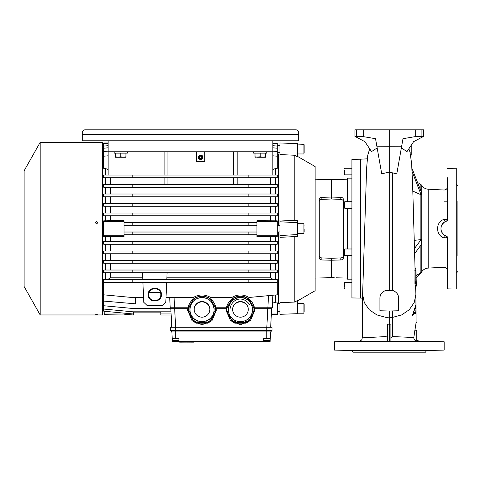 <?xml version="1.0" encoding="UTF-8"?>
<svg xmlns="http://www.w3.org/2000/svg" width="482" height="482" viewBox="0 0 482 482"><rect width="100%" height="100%" fill="white"/><g stroke="black" fill="none" stroke-linecap="round" stroke-linejoin="round"><path stroke-width="0.72" d="M367.266 158.837L360.705 159.18L360.705 298.105L362.609 298.207M377.267 341.485L367.627 341.485L377.665 341.431M367.242 341.527L367.627 341.485M350.673 341.485L343.461 341.599L350.673 341.485M431.842 341.485L424.63 341.352L431.842 341.485M410.893 341.485L400.855 341.431L410.893 341.485M369.694 148.83L367.724 155.331L366.621 168.158L362.627 294.394L364.314 302.588L369.254 309.733L376.797 314.891L385.968 317.397L385.968 336.575L362.325 337.846L361.765 339.659C362.265 339.937 358.867 341.545 359.162 341.111L390.908 341.401L390.908 324.024L390.908 336.689M359.162 341.111L334.351 341.762L444.175 341.762L419.364 341.111L390.908 341.401M411.291 350.312L400.855 350.414L411.291 350.312M367.627 350.366L377.267 350.366L367.272 350.33M353.89 350.498L343.461 350.245L353.89 350.498M352.071 350.547L426.456 350.547L425.504 352.197L353.017 352.197L352.071 350.547L334.351 350.083L444.175 350.083L444.175 341.762M334.351 350.083L334.351 341.762M377.267 350.366L377.665 350.414M426.456 350.547L444.175 350.083M447.465 177.768L447.465 219.726L444 219.37L444 190.029L428.197 189.197A8.236 8.236 0 0 1 421.726 185.468A4.669 4.669 0 0 0 420.147 183.967L417.526 182.455M411.905 168.218L421.123 191.559L421.123 194.788L412.068 171.447M412.839 191.137L421.123 194.788L421.123 191.559M414.532 248.423L421.123 239.584L414.321 240.355M421.123 244.802L421.123 239.584L421.123 244.802L414.665 253.634M420.147 246.133L420.147 273.234L421.123 272.487L416.129 277.825M421.726 185.468L421.726 271.824A4.669 4.669 0 0 1 421.123 272.577L416.135 277.891M421.726 271.824A8.236 8.236 0 0 1 428.197 268.094L444 267.263L444 237.921L447.465 237.566L447.465 288.893L456.255 289.049L456.255 168.242L447.465 168.399M441.946 224.739L444.109 222.383L445.488 221.6L444 219.37C435.445 221.949 435.445 235.343 444 237.921L445.488 235.692L444.121 234.921M456.255 269.107L456.255 270.318M456.255 271.36L456.255 278.909M456.255 244.193L456.255 247.127M447.465 204.519L447.465 214.948L447.465 204.519M456.255 210.17L456.255 213.098M456.255 186.974L456.255 180.672M447.465 182.985L447.465 188.203L447.465 182.985M447.465 237.747L446.302 235.993C439.229 234.204 439.192 223.1 446.302 221.298L447.429 220.081M457.9 201.187L457.9 256.099M444 201.187L447.465 201.187M385.968 310.926L385.968 317.397L389.263 317.921L389.263 311.011L379.924 310.769L385.968 310.926M389.263 311.011L398.596 310.769L398.596 298.683C398.759 294.815 396.746 292.026 392.553 290.315L389.263 290.544L389.263 146.275L376.858 146.221L375.532 138.702L363.241 136.623L363.241 129.803L354.939 129.803L354.939 136.394L364.928 141.684L371.532 151.583L377.165 147.95M376.858 146.221L381.732 173.851L385.968 172.833L385.968 290.315C381.78 292.026 379.762 294.815 379.924 298.683L379.924 310.769M387.612 340.888L387.612 340.105M390.908 337.587L392.553 336.575L392.553 317.397L389.263 317.921L389.263 324.338L387.612 324.024L387.612 337.587L385.968 336.575M389.263 290.544L385.968 290.315M392.553 290.315L392.553 172.833L389.263 172.201L385.968 172.833M434.77 341.581L434.312 341.563M350.48 341.389L349.914 341.401M348.233 341.443L347.468 341.461M387.612 324.024L387.612 341.401M389.263 341.401L389.263 324.338L390.908 324.024M415.574 286.139L415.894 294.394L414.207 302.588L409.266 309.733L401.723 314.891L392.553 317.397L392.553 310.926M416.177 279.506L415.864 268.438L415.026 268.311L414.924 283.741L415.478 286.139L416.297 286.097L416.273 282.494M408.82 148.842L410.23 152.71M392.553 172.833L396.788 173.851L401.663 146.221L389.263 146.275L389.263 129.803L363.241 129.803M401.355 147.95L406.995 151.583L413.598 141.684L423.582 136.394L415.279 136.611L415.279 129.803L389.263 129.803M354.939 136.394L363.241 136.623M427.588 350.468L428.094 350.456M432.541 350.342L433.505 350.312M345.425 350.33L346.678 350.366M350.492 350.462L350.932 350.468M416.719 341.009L416.719 341.081C414.767 340.617 413.797 339.424 413.809 337.502L392.553 336.575M419.364 341.111C419.244 341.491 416.454 339.949 416.719 339.599L416.719 340.009M415.954 309.914L415.713 312.661L414.116 312.661L413.478 314.583L414.074 313.481L415.719 313.481L415.918 309.914M412.261 315.957L415.412 306.347L415.821 306.347L415.749 305.522L412.568 315.957M415.972 308.269L415.972 307.715L415.315 307.715L414.93 309.637L415.285 308.54L415.978 308.54L415.43 308.269M415.978 308.54L416.068 322.735L413.809 337.502M415.864 268.438L415.761 283.723L416.34 285.507M410.935 156.162L411.224 154.517L410.658 154.517M410.164 146.829L411.224 146.829L411.224 154.517M411.224 146.829L411.224 145.239M415.279 129.803L421.931 129.803L421.931 136.436L415.303 136.611L402.988 138.702L401.663 146.221M421.931 129.803L423.582 129.803L423.582 136.394M356.59 129.803L356.59 136.436M414.701 330.23L416.719 330.23C416.719 320.319 416.719 320.319 416.719 330.23L416.719 341.081M415.237 312.661L415.165 313.481M415.309 306.347L415.412 305.522M420.147 273.234L416.062 275.59M425.504 352.197L418.581 352.197M447.465 270.553C447.248 268.474 446.091 267.377 444 267.263M440.988 229.962L442.422 233.264M442.819 233.752L443.127 234.077M443.145 234.095L444.097 234.903M447.465 200.777L447.465 188.203M447.465 237.566L447.386 237.066M447.338 236.927L447.145 236.59M446.772 236.222L445.488 235.692M447.38 220.256L447.145 220.702M456.255 177.768L456.255 168.242M351.92 201.711L344.781 201.711L344.781 208.296L351.92 208.296M344.232 202.47L344.232 207.748L344.781 208.296M351.92 255.581L344.781 255.581L344.781 248.989L344.232 249.537L344.232 254.821M351.92 289.013L344.781 289.013L344.781 282.422L344.232 282.97L344.232 286.766M344.781 170.309L344.781 174.87L344.232 174.315L344.232 170.52M279.988 303.238L278.337 303.323L278.337 231.938L278.337 303.323L277.415 303.323M294.815 302.033L297.557 300.431L297.557 313.692L279.988 314.306L279.988 302.732L294.815 302.033L294.815 236.584L279.988 237.343L279.988 221.78L297.557 222.714L297.557 220.611L294.815 220.708L294.815 155.258L279.988 154.559L279.988 142.985L297.557 143.594L297.557 156.861L294.815 155.258M297.557 300.876L315.132 290.73L315.132 166.561L297.557 156.415M279.988 235.511L297.557 234.577L297.557 236.674L294.815 236.584M334.189 277.608L328.471 277.608L331.327 277.542L331.327 260.238L321.849 259.961C320.259 259.816 319.391 259.099 319.247 257.822L319.247 199.47C319.391 198.192 320.259 197.481 321.849 197.331L331.327 197.054L331.327 179.75L315.132 179.214M321.343 259.906L321.813 259.961M328.043 277.62L327.555 277.65M326.398 277.795L328.471 277.608M315.132 278.078L326.386 277.807M341.31 197.379L340.81 197.331C342.401 197.475 343.268 198.186 343.407 199.47L343.407 257.822C343.268 259.099 342.401 259.81 340.81 259.961L331.327 260.238L331.327 258.292L321.849 257.912L321.849 259.961M336.273 277.807L347.528 278.078M331.327 258.292L340.81 257.912L340.81 259.961L341.316 259.906M341.816 259.78L342.262 259.581M342.66 259.316L342.979 258.997M343.214 258.629L343.359 258.238M351.92 279.162L347.528 279.162L347.528 255.581M347.528 248.989L347.528 208.296M344.781 248.989L351.92 248.989M344.781 282.422L351.92 282.422M344.232 174.315L344.781 174.87L351.92 174.87M344.232 169.037L344.781 168.278L351.92 168.278M360.705 298.087L351.92 297.936L351.92 159.355L360.705 159.199M279.988 154.053L278.337 153.963L278.337 225.353L278.337 153.963L277.24 153.963M279.988 221.78L279.988 219.949L294.815 220.708M297.557 222.714L297.557 234.577M326.386 179.479L336.261 179.491M334.616 179.672L335.104 179.641M347.528 179.214L336.273 179.479M319.247 201.548C319.391 200.265 320.259 199.542 321.849 199.379L331.327 198.994L331.327 197.054L340.81 197.331L340.81 199.379C342.401 199.548 343.268 200.271 343.407 201.548M319.247 255.737C319.391 257.02 320.259 257.743 321.849 257.912M340.81 257.912C342.401 257.75 343.268 257.027 343.407 255.737M331.327 198.994L340.81 199.379M347.528 201.711L347.528 178.129L351.92 178.129M344.232 288.465L344.781 289.013L344.232 288.254M253.628 151.77L253.628 153.143L260.22 153.143L260.22 156.795L255.002 157.259L255.002 156.795L257.611 157.259L262.829 157.259L265.437 156.795L265.437 153.143M260.22 156.795L262.829 157.259L265.437 157.259L265.437 156.795M255.002 156.795L255.002 153.143M260.22 153.143L266.811 153.143L266.811 151.77M97.406 140.786L298.659 140.786L298.659 132.55A2.747 2.747 0 0 0 295.912 129.803L85.049 129.803L295.912 129.803M291.791 140.786L298.659 140.786M298.659 132.55L298.659 134.749L82.308 134.749L82.308 132.55L82.308 140.786L108.113 140.786L108.113 151.77L272.848 151.77L272.848 175.026M283.555 140.786L272.848 140.786L283.555 140.786L272.848 140.786L272.848 151.77M89.17 140.786L82.308 140.786M82.308 134.749L82.308 132.55A2.747 2.747 0 0 1 85.049 129.803M232.625 309.39A7.826 7.814 180 0 1 240.452 301.605A7.826 7.814 180 0 1 248.278 309.39M240.452 317.174A7.826 7.814 180 0 1 232.625 309.36A7.826 7.814 180 0 1 240.452 301.545A7.826 7.814 180 0 1 248.278 309.36A7.826 7.814 180 0 1 240.452 317.174M245.013 298.406L245.543 297.105L248.839 299.003L247.935 300.105M248.839 299.009L253.936 307.817L253.936 312.065L248.839 320.879L245.549 322.777L235.355 322.777L232.059 320.879L226.968 312.065L226.968 307.817L228.498 307.841M232.969 300.105L232.065 299.003L235.355 297.105L235.891 298.406M235.355 322.777L235.355 322.331L245.549 322.331L245.175 320.892L240.452 321.723L235.722 320.892L233.065 319.355L232.059 320.879M244.838 320.892A12.08 12.062 -0 0 0 248.007 319.06L245.175 320.892M248.839 320.879L253.936 311.619L252.562 311.179L252.393 311.474C251.881 314.565 250.417 317.096 248.007 319.06M252.393 311.474A12.08 12.062 -0 0 0 252.532 309.649L252.532 309.583A12.08 12.062 180 0 1 240.452 321.645A12.08 12.062 180 0 1 228.372 309.583A12.08 12.062 180 0 1 240.452 297.521A12.08 12.062 180 0 1 252.532 309.583C251.815 302.25 247.79 298.225 240.452 297.514C233.113 298.225 229.089 302.25 228.372 309.583L228.372 309.649A12.08 12.062 -0 0 0 228.51 311.474L228.341 308.112M247.838 319.355L248.839 320.434L245.549 322.331L245.549 322.777M228.341 311.179L226.968 311.619L232.059 320.434L235.355 322.331L235.722 320.892M253.936 311.619L253.936 307.817L252.562 308.112L252.562 311.179M233.065 319.355L232.896 319.06C230.48 317.096 229.022 314.565 228.51 311.474M232.896 319.06A12.08 12.062 -0 0 0 236.066 320.892M304.148 229.034L304.148 231.493M279.988 225.353L277.24 225.353L279.988 225.353M279.988 231.938L277.24 231.938L279.988 231.938M297.557 233.589L303.931 233.589L303.931 223.702L297.557 223.702M304.148 226.112L304.148 225.727M304.148 231.173L304.148 231.818M194.186 309.39A7.826 7.814 180 0 1 202.012 301.605A7.826 7.814 180 0 1 209.839 309.39M202.012 317.174A7.826 7.814 180 0 1 194.186 309.36A7.826 7.814 180 0 1 202.012 301.545A7.826 7.814 180 0 1 209.839 309.36A7.826 7.814 180 0 1 202.012 317.174M206.573 298.406L207.109 297.105L210.399 299.003L209.495 300.105M210.405 299.009L215.496 307.817L215.496 312.065L210.405 320.879L207.109 322.777L196.915 322.777L193.625 320.879L188.528 312.065L188.528 307.817L190.059 307.841M194.529 300.105L193.625 299.003L196.915 297.105L197.451 298.406M196.915 322.777L196.915 322.331L207.109 322.331L206.742 320.892L202.012 321.723L197.283 320.892L194.457 319.06C192.047 317.096 190.583 314.565 190.071 311.474L189.902 308.112M206.398 320.892A12.08 12.062 0 0 0 209.568 319.06L206.742 320.892M214.122 311.179L215.496 311.619L215.496 307.817L214.122 308.112L213.954 311.474C213.442 314.571 211.978 317.096 209.568 319.06M213.954 311.474A12.08 12.062 0 0 0 214.092 309.649L214.092 309.583A12.08 12.062 180 0 1 202.012 321.645A12.08 12.062 180 0 1 189.932 309.583A12.08 12.062 180 0 1 202.012 297.521A12.08 12.062 180 0 1 214.092 309.583C213.375 302.25 209.351 298.225 202.012 297.514C194.674 298.225 190.649 302.25 189.932 309.583L189.932 309.649A12.08 12.062 0 0 0 190.071 311.474M189.902 311.179L188.528 311.619L193.625 320.879M210.405 320.879L210.405 320.434L207.109 322.331L207.109 322.777M197.283 320.892L196.915 322.331L193.625 320.434L194.626 319.355M215.496 311.619L210.405 320.434L209.399 319.355M194.457 319.06A12.08 12.062 0 0 0 197.626 320.892M232.969 307.124A7.965 7.953 180 0 1 247.935 307.124M248.567 321.723L254.213 311.764L248.567 321.723L246.097 323.151L234.806 323.151L232.336 321.723L226.691 311.962L226.968 308.438M234.806 323.151L232.336 321.723M234.806 322.952L246.097 323.151M248.567 321.524L246.097 322.952M253.936 308.438L254.213 311.764M242.229 297.725L240.452 297.725M226.691 311.764L232.336 321.524M279.988 304.973L277.415 304.973L279.988 304.973M279.988 311.559L277.415 311.559L279.988 311.559M297.557 313.21L303.931 313.21L303.931 303.323L297.557 303.323M304.148 304.497L304.148 312.035M304.148 311.438L304.148 307.028M270.312 241.512L270.312 236.602L256.924 236.602L256.924 235.782L277.24 235.782L277.24 236.481L275.596 236.481L275.596 241.512M275.596 244.26L275.596 251.02L270.312 251.02L270.312 244.26M275.596 253.767L275.596 260.521L270.312 260.521L270.312 253.767M275.596 263.268L275.596 270.022L270.312 270.022L270.312 263.268M275.596 272.764L275.596 279.518L273.493 279.518L270.312 277.825L270.312 272.764M275.596 294.972L275.596 302.913L277.415 302.913L277.415 314.306L271.342 314.306M103.72 153.963L102.624 153.963M103.72 303.323L102.624 303.323M105.371 279.518L105.371 272.764L110.649 272.764L110.649 277.825L107.468 279.518L105.371 279.518M105.371 270.022L105.371 263.268L110.649 263.268L110.649 270.022M105.371 260.521L105.371 253.767L110.649 253.767L110.649 260.521M105.371 251.02L105.371 244.26M105.371 241.512L105.371 236.481L103.72 236.481L103.72 220.81L105.371 220.81L105.371 215.773M105.371 213.032L105.371 206.266M105.371 203.525L105.371 196.77M105.371 194.023L105.371 187.269M105.371 184.522L105.371 177.768M108.113 173.695L108.113 175.026L105.371 175.026L105.371 168.393L103.72 168.393L103.72 156.21L108.113 155.794M148.197 294.623C147.787 303.118 161.789 303.118 161.38 294.623C161.789 286.121 147.787 286.121 148.197 294.623M160.831 294.623C161.205 302.413 148.372 302.413 148.751 294.623C148.372 286.832 161.205 286.832 160.831 294.623M169.881 301.142L170.23 307.775L169.694 297.563L170.23 307.775L170.749 308.269L187.896 308.269L187.733 310.414L192.047 320.681L202.012 324.754L211.978 320.681L216.291 310.414L216.129 308.269L226.335 308.269L226.413 307.775C228.329 300.527 233.011 296.623 240.452 296.05C247.893 296.623 252.574 300.527 254.49 307.775L272.234 307.775L271.715 308.269L272.234 307.775L272.89 295.231L272.547 301.792L275.596 302.913M245.236 297.105A14.279 14.255 0 0 0 235.668 297.105M234.662 297.508A14.279 14.255 0 0 0 226.172 310.474M226.335 308.269L226.172 310.414L230.486 320.681L240.452 324.754L250.417 320.681L254.725 310.414L254.568 308.269L271.715 308.269M187.896 308.269L187.974 307.775C189.89 300.527 194.571 296.623 202.012 296.05C209.453 296.623 214.135 300.527 216.05 307.775L226.413 307.775M206.796 297.105A14.279 14.255 0 0 0 197.228 297.105M196.222 297.508A14.279 14.255 0 0 0 187.739 310.474M198.813 157.259A1.826 1.826 0 0 1 200.639 155.433A1.826 1.826 0 0 1 202.464 157.259A1.826 1.826 0 0 1 200.639 159.084A1.826 1.826 0 0 1 198.813 157.259M202.892 157.259A2.253 2.253 0 0 0 200.639 155.011A2.253 2.253 0 0 0 198.391 157.259A2.253 2.253 0 0 0 200.639 159.512A2.253 2.253 0 0 0 202.892 157.259M200.639 158.361A1.097 1.097 0 0 1 199.542 157.259A1.097 1.097 0 0 1 200.639 156.162A1.097 1.097 0 0 1 201.741 157.259A1.097 1.097 0 0 1 200.639 158.361M272.848 155.794L277.24 156.21L277.24 168.393L275.596 168.393L275.596 175.026M275.596 177.768L275.596 184.522M275.596 187.269L275.596 194.023M275.596 196.77L275.596 203.525M275.596 206.266L275.596 213.032M275.596 215.773L275.596 220.81L277.24 220.81L277.24 235.782M277.415 314.011L271.36 314.011M166.001 297.563L193.246 297.563C199.09 294.098 204.934 294.098 210.779 297.563L231.685 297.563C237.463 294.122 243.265 294.098 249.08 297.472L277.24 294.821L277.24 279.518L103.72 279.518L103.72 282.265L248.14 282.265L248.14 279.518M103.72 272.764L277.24 272.764L277.24 270.022L103.72 270.022L103.72 272.764M103.72 263.268L277.24 263.268L277.24 260.521L103.72 260.521L103.72 263.268M103.72 253.767L277.24 253.767L277.24 251.02L103.72 251.02L103.72 253.767M103.72 244.26L277.24 244.26L277.24 241.512L103.72 241.512L103.72 244.26M270.312 236.602L275.596 236.481M275.596 220.81L256.924 220.69L256.924 221.509L277.24 221.509M270.312 220.69L270.312 215.773M277.24 215.773L103.72 215.773L103.72 213.032L277.24 213.032L277.24 215.773M270.312 213.032L270.312 206.266M277.24 206.266L103.72 206.266L103.72 203.525L277.24 203.525L277.24 206.266M270.312 203.525L270.312 196.77M277.24 196.77L103.72 196.77L103.72 194.023L277.24 194.023L277.24 196.77M270.312 194.023L270.312 187.269M277.24 187.269L103.72 187.269L103.72 184.522L277.24 184.522L277.24 187.269M270.312 184.522L270.312 177.768M237.156 175.026L277.24 175.026L277.24 177.768L103.72 177.768L103.72 175.026L132.827 175.026L132.827 177.768M272.848 169.634L275.596 168.393M108.113 169.634L105.371 168.393M103.72 156.21L103.72 151.553L108.113 151.137M272.848 151.137L277.24 151.553L277.24 156.21M103.72 151.553L103.72 148.227L108.113 147.817M272.848 147.817L277.24 148.227L277.24 151.553M103.72 148.227L103.72 146.088L108.113 145.672M272.848 145.672L277.24 146.088L277.24 148.227M277.24 146.088L277.24 143.281L272.848 143.281M277.24 143.281L272.848 142.985M270.667 327.212L271.661 308.269M149.083 292.634L160.494 292.634M166.67 282.265L165.796 302.31L162.356 305.606L147.221 305.606L143.781 302.31L142.907 282.265M277.24 282.265L248.14 282.265M270.312 277.825L166.868 277.825M167.085 272.764L166.79 279.518M142.786 279.518L142.491 272.764M142.714 277.825L110.649 277.825M170.815 308.486L132.827 308.486L103.72 305.739L103.72 282.265M132.827 279.518L132.827 282.265M132.827 272.764L132.827 270.022M248.14 270.022L248.14 272.764M132.827 263.268L132.827 260.521M248.14 260.521L248.14 263.268M132.827 253.767L132.827 251.02M248.14 251.02L248.14 253.767M110.649 244.26L110.649 251.02M132.827 244.26L132.827 241.512M248.14 241.512L248.14 244.26M103.72 235.782L124.037 235.782L124.037 236.602L110.649 236.602L110.649 241.512M105.371 236.481L110.649 236.602M256.924 235.782L256.924 221.509M110.649 215.773L110.649 220.69L124.037 220.69L124.037 221.509L103.72 221.509M248.14 213.032L248.14 215.773M110.649 220.69L105.371 220.81M132.827 215.773L132.827 213.032M110.649 206.266L110.649 213.032M248.14 203.525L248.14 206.266M132.827 206.266L132.827 203.525M110.649 196.77L110.649 203.525M248.14 194.023L248.14 196.77M132.827 196.77L132.827 194.023M110.649 187.269L110.649 194.023M248.14 184.522L248.14 187.269M132.827 187.269L132.827 184.522M110.649 177.768L110.649 184.522M164.127 177.768L164.127 184.522M167.965 184.522L167.965 177.768M233.312 177.768L233.312 184.522M237.156 184.522L237.156 177.768M248.14 175.026L248.14 177.768M237.156 151.77L237.156 175.062L233.312 175.062L233.312 151.77M233.312 175.026L167.965 175.026M167.965 151.77L167.965 175.062L164.127 175.062L164.127 151.77M164.127 175.026L132.827 175.026M254.568 308.269L254.49 307.775M169.893 301.322L170.23 307.775L187.974 307.775M103.72 301.081L135.569 303.829L135.569 297.563M103.72 294.821L132.827 297.563L143.576 297.563M104.154 311.245L104.299 314.011L104.16 311.245M104.299 314.011L124.037 314.011L124.037 313.119M103.72 146.088L103.72 142.985L108.113 142.985M103.72 143.281L108.113 143.281M103.72 305.739L103.72 309.058L132.827 311.806L170.99 311.806M103.72 309.058L103.72 311.203L132.827 313.951L133.375 313.951L133.375 312.113L160.831 312.113L160.831 313.951L171.104 313.951M170.23 307.775L170.749 308.269L170.23 307.775L169.809 299.708M124.037 235.782L124.037 234.77L256.924 234.77M124.037 221.509L124.037 222.521L256.924 222.521M108.113 151.77L108.113 175.026M174.014 307.775L173.707 307.775M171.966 307.781L171.068 307.781M170.803 308.269L171.797 327.212L171.158 314.999L160.831 314.999L160.831 313.951M216.129 308.269L216.05 307.775M254.725 310.474A14.279 14.255 0 0 0 246.242 297.508M216.291 310.474A14.279 14.255 0 0 0 207.802 297.508M104.299 314.306L124.037 314.011M124.037 234.77L124.037 222.521M248.14 234.77L248.14 232.023L256.924 232.023M132.827 234.77L132.827 232.023L248.14 232.023M124.037 232.023L132.827 232.023M256.924 225.269L124.037 225.269M248.14 222.521L248.14 225.269M132.827 222.521L132.827 225.269M204.76 151.77L204.76 161.38L196.523 161.38L196.523 151.77M155.999 312.113L157.807 312.113M137.105 312.113L135.297 312.113M124.037 314.174L133.375 314.999L133.375 313.951M172.369 338.744L172.369 340.388L178.955 340.388L178.955 338.744L178.955 341.485L175.659 341.292M175.822 341.28L175.472 341.28A6.127 4.742 82.1 0 1 174.846 341.136L174.761 341.28A6.127 3.844 -83.6 0 1 174.147 341.075A5.965 3.717 129.7 0 0 174.725 341.075A6.127 4.609 82.4 0 0 175.502 341.28L175.852 341.28A6.127 4.742 -82.1 0 0 176.653 341.075A5.965 3.591 -128.8 0 0 176.936 341.087A5.965 3.591 -128.8 0 0 177.207 341.075A6.127 4.007 83.4 0 1 176.557 341.28L176.557 341.28M265.064 341.075A6.127 5.139 -80.8 0 0 265.757 341.262A6.127 6.127 0 0 1 263.521 340.388L270.107 340.388L270.107 338.744M267.709 341.202L267.721 341.28A6.127 5.139 80.8 0 0 267.872 341.262A6.127 5.139 80.8 0 0 268.564 341.075A5.965 2.404 -123.1 0 1 268.191 341.075A6.127 5.633 -77.2 0 1 267.245 341.28L266.914 341.28A6.127 3.302 84.1 0 1 266.347 341.075A5.965 4.573 141.2 0 1 265.992 341.087A5.965 4.573 141.2 0 1 265.636 341.075A6.127 2.356 -84.6 0 0 266.01 341.28L265.907 341.28A6.127 5.139 -80.8 0 1 265.757 341.262M267.823 308.269L266.829 327.212L170.447 327.212L170.447 330.507L171.863 331.929L172.225 338.744L171.863 331.929L266.811 331.929L266.811 338.744L263.521 338.744L263.521 341.485L178.955 341.485L178.955 338.744L172.225 338.744L171.863 331.929L170.447 330.507L272.029 330.507L270.607 331.929L270.251 338.744L263.521 338.744M272.029 330.507L270.607 331.929L272.029 330.507L272.029 327.212L272.029 330.507L272.029 327.212L266.811 327.212L266.811 331.929L270.607 331.929L270.107 341.485L266.811 341.262A6.127 3.302 -84.1 0 1 266.715 341.28L266.383 341.28A6.127 5.633 77.2 0 1 266.04 341.226M304.148 145.257L304.148 152.794M304.148 152.192L304.148 147.787M190.962 341.485L190.962 342.148L190.98 341.485L190.986 342.148L193.782 342.148L193.782 341.485M190.92 341.485L190.962 342.148M190.92 342.148L190.89 341.485M190.842 341.485L190.89 342.148M190.776 341.485L190.842 342.148M190.691 341.485L190.776 342.148M190.595 341.485L190.691 342.148M190.48 341.485L190.595 342.148M190.354 341.485L190.48 342.148M190.209 341.485L190.354 342.148M190.053 341.485L190.209 342.148M189.884 341.485L190.053 342.148M189.697 341.485L189.884 342.148M189.504 341.485L189.697 342.148M189.293 341.485L189.504 342.148M189.071 341.485L189.293 342.148M188.842 341.485L189.071 342.148M188.601 341.485L188.842 342.148M188.348 341.485L188.601 342.148M188.082 341.485L188.348 342.148M187.817 341.485L188.082 342.148M187.534 341.485L187.817 342.148M187.251 341.485L187.534 342.148M186.956 341.485L187.251 342.148M186.655 341.485L186.956 342.148M186.335 341.485L186.655 342.148M185.998 341.485L186.335 342.148M185.672 341.485L185.998 342.148M185.359 341.485L185.672 342.148M185.052 341.485L185.359 342.148M184.763 341.485L185.052 342.148M184.479 341.485L184.763 342.148M184.208 341.485L184.479 342.148M183.955 341.485L184.208 342.148M183.708 341.485L183.955 342.148M183.479 341.485L183.708 342.148M183.268 341.485L183.479 342.148M183.07 341.485L183.268 342.148M182.889 341.485L183.07 342.148M182.72 341.485L182.889 342.148M182.576 341.485L182.72 342.148M182.443 341.485L182.576 342.148M182.329 341.485L182.443 342.148M182.238 341.485L182.329 342.148M182.166 341.485L182.238 342.148M182.112 341.485L182.166 342.148M179.593 341.485L179.593 342.148L182.076 342.148L182.063 341.485L182.112 342.148M175.659 341.485L172.369 341.485L171.863 331.929L170.447 330.507L170.447 327.212L170.447 330.507L171.863 331.929M266.811 341.485L263.521 341.485M96.581 314.836C94.894 314.788 94.894 314.728 96.581 314.656C98.274 314.728 98.274 314.788 96.581 314.836C94.894 314.788 94.894 314.728 96.581 314.656C98.274 314.728 98.274 314.788 96.581 314.836M40.187 314.963L102.624 314.963L102.624 142.323L40.187 142.323L40.187 314.963L24.1 286.477L24.1 170.815L40.187 142.323M96.581 223.931L95.273 222.624L96.581 221.316L97.894 222.624L96.581 223.931M97.894 222.648L96.581 221.365L95.273 222.588M194.529 307.124A7.965 7.953 180 0 1 209.495 307.124M215.496 308.438L215.773 311.962L210.128 321.723L207.658 323.151L196.367 323.151L193.897 321.723L188.251 311.962L188.528 308.438M188.251 311.764L193.897 321.723M196.367 323.151L193.897 321.524M196.367 322.952L207.658 323.151M210.128 321.723L207.658 322.952M210.128 321.524L215.773 311.764M114.156 151.77L114.156 153.143L127.332 153.143L127.332 151.77M120.747 153.143L120.747 156.795L118.138 157.259L115.529 157.259L115.529 156.795L118.138 157.259L123.35 157.259L125.959 156.795L125.959 153.143M120.747 156.795L123.35 157.259L125.959 157.259L125.959 156.795M115.529 156.795L115.529 153.143M420.147 189.101L420.147 183.967M420.147 239.747L420.147 194.222M428.197 189.197L428.197 268.094M415.689 270.034L414.857 270.022M414.924 283.741L415.761 283.723M414.984 282.91L415.821 282.922M415.11 282.386L415.942 282.404M415.165 281.747L415.996 281.735M414.815 270.655L415.647 270.643M321.849 199.379L321.849 197.331M245.543 297.105L235.361 297.105L245.543 297.105M232.059 299.009L226.968 307.817L226.968 311.619M245.175 298.406L245.754 298.738M247.194 299.569L247.838 299.937M233.065 299.937L233.71 299.569M235.144 298.738L235.722 298.406M193.625 299.009L188.528 307.817L188.528 311.619M206.742 298.406L207.32 298.738M208.754 299.569L209.399 299.937M194.626 299.937L195.27 299.569M196.71 298.738L197.283 298.406M268.486 295.647L267.847 308.269M174.08 297.563L174.617 308.269M175.635 327.212L174.641 308.269M297.557 153.963L303.931 153.963L303.931 145.082M175.659 327.212L175.659 338.744M457.9 271.474L456.255 273.125M362.627 294.394L362.325 337.846M415.858 268.221L415.032 268.197L412.688 186.763L411.628 163.5L409.893 151.535M415.966 306.347L415.972 307.715M415.96 305.522L415.894 294.394M416.303 286.121L415.478 286.139M416.068 322.542L416.719 322.542M416.183 279.614L416.279 282.603M415.424 307.715L415.43 308.54M444 190.029C446.091 189.914 447.248 188.817 447.465 186.733M457.9 185.817L456.255 184.166M279.988 152.318L277.24 152.318L279.988 152.318M279.988 145.727L277.24 145.727L279.988 145.727M344.781 201.711L344.232 202.259M344.781 255.581L344.232 255.032M230.016 309.577C230.468 300.099 241.825 294.201 249.483 304.365M253.936 307.817L248.839 299.003M232.059 299.003L226.968 307.817M215.496 307.817L210.405 299.003M193.625 299.003L188.528 307.817M172.369 340.388A6.127 6.127 0 0 0 174.827 341.292M176.472 341.136L176.49 341.292A6.127 6.127 0 0 0 178.955 340.388M267.872 341.262A6.127 6.127 0 0 0 270.107 340.388M297.557 144.082L304.148 144.299M270.251 338.744L270.607 331.929M170.447 327.212L170.447 330.507"/></g></svg>
